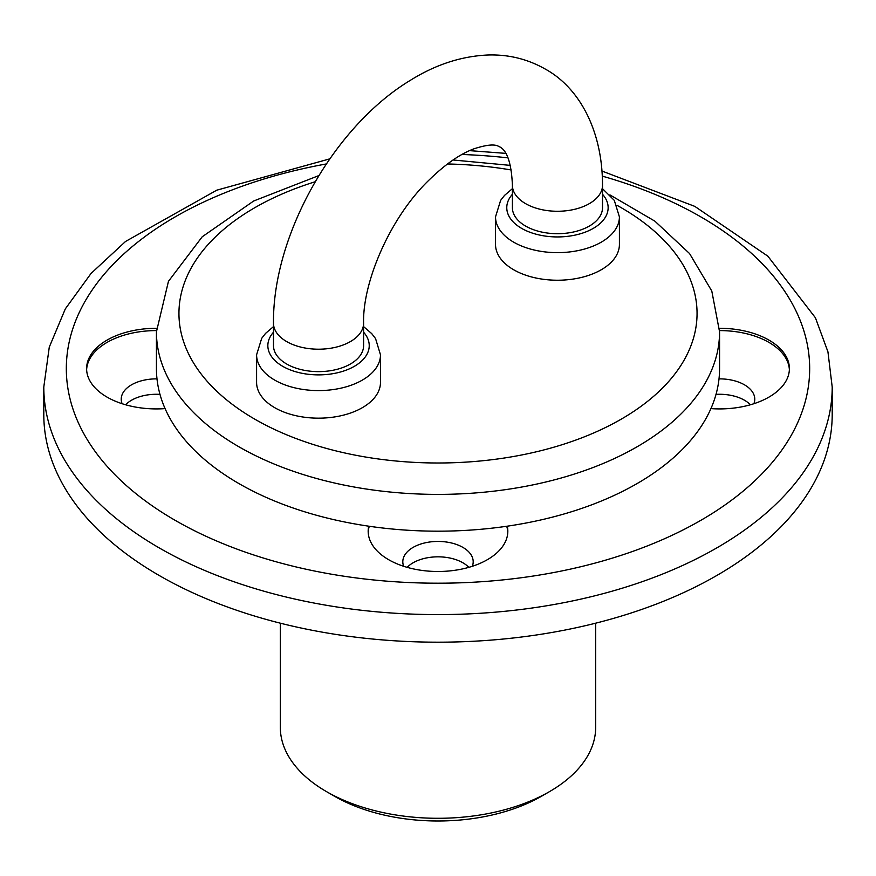 <?xml version="1.0" encoding="UTF-8"?>
<svg xmlns="http://www.w3.org/2000/svg" width="876" height="876" viewBox="0 0 876 876"><rect width="100%" height="100%" fill="white"/><g stroke="black" fill="none" stroke-linecap="round" stroke-linejoin="round"><path stroke-width="1.31" d="M719.514 328.292A69.828 40.318 180 0 1 789.396 368.61A69.828 40.318 180 0 1 710.918 408.61A281.568 162.564 180 0 1 507.292 526.18A69.828 40.318 180 0 1 507.828 531.174A69.828 40.318 180 0 1 438 571.491A69.828 40.318 180 0 1 368.172 531.174A69.828 40.318 180 0 1 368.708 526.18A281.568 162.564 180 0 1 238.896 483.563A281.568 162.564 180 0 1 165.082 408.61A69.828 40.318 180 0 1 86.604 368.61A69.828 40.318 180 0 1 156.486 328.292M280.32 623.175L280.32 727.255A157.68 91.038 -0 0 0 326.507 791.63L334.468 796.229A146.412 84.534 -0 0 0 541.532 796.229L549.493 791.63A157.68 91.038 -0 0 0 595.68 727.255L595.68 623.175M326.507 791.63A157.68 91.038 -0 0 0 549.493 791.63M495.52 216.876A61.944 35.763 180 0 0 557.465 252.638A61.944 35.763 180 0 0 619.409 216.876L619.409 244.459A61.944 35.763 180 0 1 557.465 280.232A61.944 35.763 180 0 1 495.52 244.459L495.52 216.876L500.612 200.385L504.499 195.425L512.405 188.679M363.595 326.617L371.72 333.614L375.563 338.585L380.48 354.813L380.48 382.407A61.944 35.763 180 0 1 303.961 417.162A61.944 35.763 180 0 1 256.591 382.407L256.591 354.813L261.694 338.333L265.581 333.362L273.487 326.617M43.8 414.589A394.2 227.585 -0 0 0 438 642.185A394.2 227.585 -0 0 0 832.2 414.589L832.2 387.006A394.2 227.585 180 0 1 438 614.591A394.2 227.585 180 0 1 43.8 387.006L43.8 414.589M156.432 330.591A69.828 40.318 -0 0 0 86.625 369.76M369.3 526.257A69.828 40.318 -0 0 0 368.194 532.323M507.806 532.323A69.828 40.318 -0 0 0 506.7 526.257M789.375 369.76A69.828 40.318 -0 0 0 719.568 330.591M156.99 378.87A35.193 20.323 -0 0 0 121.227 399.182A35.193 20.323 -0 0 0 122.125 403.726M159.99 394.375A35.193 20.323 -0 0 0 125.597 404.789M472.306 566.29A35.193 20.323 -0 0 0 473.193 561.757A35.193 20.323 -0 0 0 438 541.434A35.193 20.323 -0 0 0 402.807 561.757A35.193 20.323 -0 0 0 403.694 566.29M468.824 567.352A35.193 20.323 -0 0 0 438 556.829A35.193 20.323 -0 0 0 407.176 567.352M753.875 403.726A35.193 20.323 -0 0 0 754.773 399.182A35.193 20.323 -0 0 0 719.01 378.87M750.403 404.789A35.193 20.323 -0 0 0 716.01 394.375M602.513 185.263C602.524 129.933 578.948 87.644 545.529 69.215C527.746 59.053 508.474 54.312 487.713 55.013C461.291 56.228 435.613 64.605 410.68 80.121C334.117 126.1 272.6 234.757 273.487 323.2L273.487 345.615A45.048 26.006 -0 0 0 318.535 371.632A45.048 26.006 -0 0 0 363.595 345.615L363.595 323.2C362.511 282.05 389.973 218.398 427.51 181.551C444.252 164.973 459.758 154.056 474.015 148.8C495.466 141.846 497.962 146.511 499.944 146.938C501.565 148.208 510.993 151.428 512.405 185.263L512.405 207.678A45.048 26.006 -0 0 0 525.6 226.074A45.048 26.006 -0 0 0 574.7 231.713A45.048 26.006 -0 0 0 602.513 207.678L602.513 185.263A45.048 26.006 180 0 1 574.7 209.287A45.048 26.006 180 0 1 525.6 203.648A45.048 26.006 180 0 1 512.405 185.263M507.292 526.18A281.568 162.564 180 0 1 368.708 526.18M318.897 175.561L253.701 200.987L202.214 236.783L168.455 281.327L156.432 331.829A281.568 162.564 -0 0 0 238.896 446.771A281.568 162.564 -0 0 0 545.748 482.019A281.568 162.564 -0 0 0 719.568 331.829L719.568 368.61A281.568 162.564 180 0 1 710.918 408.61M165.082 408.61A281.568 162.564 180 0 1 156.432 368.61L156.432 331.829M461.991 154.472A371.676 214.587 180 0 1 507.992 157.866M602.305 176.131A371.676 214.587 180 0 1 715.67 511.255A371.676 214.587 180 0 1 125.969 485.205A371.676 214.587 180 0 1 326.332 163.943M380.48 354.813A61.944 35.763 180 0 1 303.961 389.579A61.944 35.763 180 0 1 256.591 354.813M273.487 323.2A45.048 26.006 -0 0 0 318.535 349.206A45.048 26.006 -0 0 0 363.595 323.2M602.513 194.275A50.688 29.258 180 0 1 557.465 236.936A50.688 29.258 180 0 1 512.405 194.275M363.595 332.212A50.688 29.258 180 0 1 358.383 363.704A50.688 29.258 180 0 1 306.611 374.063A50.688 29.258 180 0 1 273.487 332.212M315.196 181.748A259.044 149.555 -0 0 0 254.828 419.188A259.044 149.555 -0 0 0 623.241 417.983A259.044 149.555 -0 0 0 616.967 205.302M511.245 169.977A259.044 149.555 -0 0 0 447.461 163.976M832.2 387.006L827.94 351.824L815.414 317.758L767.869 256.186L694.799 206.375L601.998 171.061M505.835 153.377L469.58 150.639M43.8 387.006L49.275 347.137L65.317 308.889L91.06 273.432L125.542 241.469L216.711 190.201L329.814 158.852M619.409 216.876L614.306 200.385L602.513 188.679M719.568 331.829L711.794 291.029L689.554 253.547L654.919 221.19L609.915 194.888M510.336 165.389L453.056 159.98"/></g></svg>
